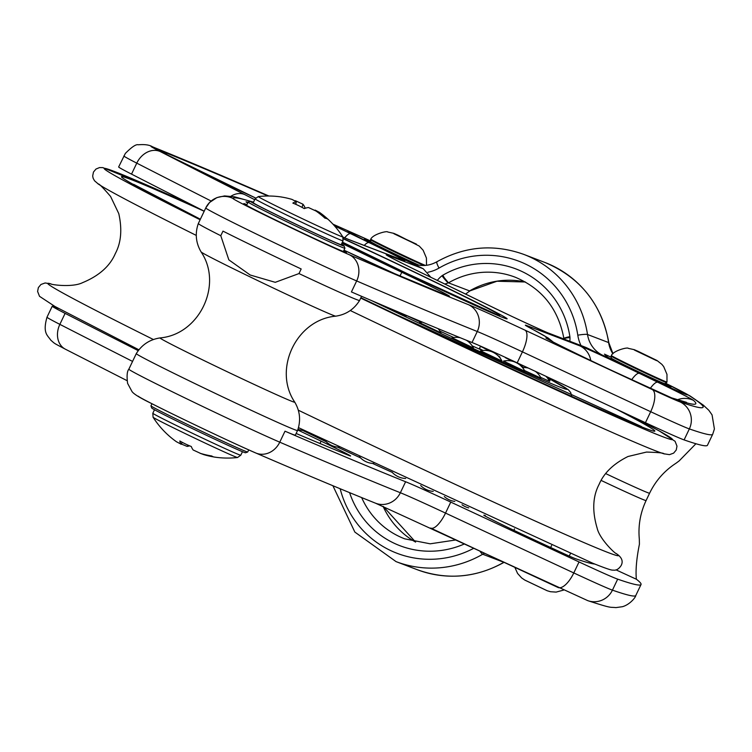 <?xml version="1.0" encoding="UTF-8"?>
<svg xmlns="http://www.w3.org/2000/svg" width="752" height="752" viewBox="0 0 752 752"><rect width="100%" height="100%" fill="white"/><g stroke="black" fill="none" stroke-linecap="round" stroke-linejoin="round"><path stroke-width="1.13" d="M503.52 361.082L524.915 371.281A19.336 19.336 0 0 0 503.52 361.082M480.556 350.817L501.951 361.026A19.336 19.336 0 0 0 480.556 350.817M460.29 337.761A19.336 19.336 0 0 0 452.037 337.761L473.431 347.96A19.336 19.336 0 0 0 466.334 340.214M422.549 322.185A19.336 19.336 0 0 0 419.503 322.599L440.898 332.807A19.336 19.336 0 0 0 438.068 328.643M384.761 306.224L406.099 316.366A19.336 19.336 0 0 0 405.309 314.938M505.805 357.567A19.336 19.336 0 0 0 505.344 357.661L512.15 361.167M519.425 364.645L521.681 365.688M521.004 365.998L523.937 367.54M549.016 380.305L549.975 380.644A19.336 19.336 0 0 0 547.691 377.109M540.65 377.382L549.59 381.367A19.336 19.336 0 0 0 545.867 376.263M524.501 370.52L541.083 378.19A19.336 19.336 0 0 0 535.292 371.319M499.469 357.266A123.854 2.594 25.5 0 0 499.967 357.303A123.854 2.594 25.5 0 0 498.087 355.79M489.43 350.968A123.854 2.594 25.5 0 0 480.5 346.315M405.478 315.013A123.854 2.594 25.5 0 0 421.026 322.326M439.967 331.162A123.854 2.594 25.5 0 0 453.672 337.479M472.218 345.882A123.854 2.594 25.5 0 0 482.615 350.488M479.409 348.59A121.42 2.547 -154.5 0 1 482.981 350.451M479.24 348.956A121.42 2.547 -154.5 0 1 479.785 349.248M342.414 242.144A105.581 2.209 25.5 0 0 443.84 290.864A105.581 2.209 25.5 0 0 499.779 315.323A105.581 2.209 25.5 0 0 445.316 287.123A105.581 2.209 25.5 0 0 343.438 238.882M415.875 264.497L383.163 249.307A52.79 1.109 -154.5 0 1 347.988 231.343A52.79 1.109 -154.5 0 1 349.642 231.823A52.79 1.109 -154.5 0 1 370.68 241.129A54.821 1.147 25.5 0 0 349.642 231.823A54.821 1.147 25.5 0 0 347.922 231.325A54.821 1.147 25.5 0 0 384.451 249.984L419.832 267.092A24.365 0.508 -154.5 0 1 423.282 268.774L430.849 277.291M428.828 276.332A20.304 2.237 115.6 0 0 428.781 276.304L484.824 303.413C514.133 317.88 553.848 335.73 549.101 333.305L586.015 347.48A24.365 0.508 -154.5 0 1 589.634 349.229L625.006 366.337A54.821 1.147 25.5 0 0 685.721 394.377A54.821 1.147 25.5 0 0 687.441 394.885A54.821 1.147 25.5 0 0 665.511 383.36M246.91 204.666A56.851 1.194 25.5 0 0 243.808 203.623A56.851 1.194 25.5 0 0 281.69 222.968A56.851 1.194 25.5 0 0 346.437 252.578A56.851 1.194 25.5 0 0 343.673 250.82M342.32 242.332A113.702 2.378 25.5 0 0 430.746 284.942A113.702 2.378 25.5 0 0 507.111 318.82A113.702 2.378 25.5 0 0 451.125 289.755A113.702 2.378 25.5 0 0 343.42 238.638M268.887 196.009A1319.751 27.636 25.5 0 0 153.568 147.251A20.304 19.251 -68.1 0 0 152.402 146.734C149.394 144.892 144.685 144.234 138.274 144.788C136.084 144.064 131.769 146.95 125.321 153.455L118.647 166.963A73.094 1.532 25.5 0 0 131.525 174.126A2436.461 51.023 25.5 0 0 204.215 211.18M341.361 244.344A51.982 1.09 -154.5 0 1 344.134 246.054A51.982 1.09 -154.5 0 1 290.159 221.53A51.982 1.09 -154.5 0 1 250.322 201.31A1766.429 36.989 25.5 0 0 232.819 198.378A20.304 20.295 -135.6 0 0 205.757 207.956L198.321 223.541A89.338 1.871 25.5 0 0 198.312 223.551A89.338 1.871 25.5 0 0 220.787 235.714L222.977 231.127A89.338 1.871 25.5 0 0 301.176 268.972L298.986 273.568A89.338 1.871 25.5 0 0 359.588 300.471A89.338 1.871 25.5 0 0 359.588 300.462C354.042 309.363 346.108 314.59 335.787 316.16C296.42 319.544 272.628 369.439 294.765 402.16C300.039 411.175 300.969 420.631 297.548 430.529A89.338 1.871 25.5 0 0 297.548 430.529L295.357 435.126A89.338 1.871 -154.5 0 1 284.999 431.187A1786.733 37.421 25.5 0 0 405.61 481.75A82.024 1.72 -154.5 0 1 450.768 502.101A2436.461 51.023 25.5 0 0 579.031 561.951A73.094 1.532 25.5 0 0 617.683 579.153A1340.055 28.068 25.5 0 0 641.033 584.511A1340.055 28.068 25.5 0 0 636.361 579.219C635.506 570.336 636.521 558.67 639.416 544.213L639.322 539.128C638.072 525.657 640.328 512.808 646.09 500.559A56.851 1.194 -154.5 0 1 601.158 480.434M232.819 198.378A69.034 1.448 25.5 0 0 278.813 221.878A69.034 1.448 25.5 0 0 349.426 254.778A20.304 17.794 113.3 0 1 356.664 280.947L351.419 291.936A1786.733 37.421 25.5 0 0 472.021 342.508A82.024 1.72 -154.5 0 1 517.179 362.859A2436.461 51.023 25.5 0 0 645.442 422.699A73.094 1.532 25.5 0 0 684.104 439.901A1340.055 28.068 25.5 0 0 707.453 445.259L712.699 434.271L714.4 428.969L712.059 414.878L708.845 410.301L703.308 405.131L690.571 396.276L665.633 383.276A60.912 1.278 25.5 0 1 688.381 395.073A20.304 20.013 -57.4 0 1 690.571 396.276M695.91 443.746L679.159 460.901L676.104 463.176C664.467 470.724 655.631 480.735 649.587 493.227A56.851 1.194 -154.5 0 1 605.745 473.619M58.694 308.546A1340.055 28.068 25.5 0 0 55.845 307.399A73.094 1.532 25.5 0 0 52.236 306.214A73.094 1.532 25.5 0 0 65.104 313.368A2436.461 51.023 25.5 0 0 138.255 350.658M594.738 564.038A1291.325 27.044 -154.5 0 1 575.393 558.661A33.295 0.696 -154.5 0 1 557.711 550.793A2387.732 50.008 -154.5 0 1 525.244 535.668A33.295 0.696 -154.5 0 1 483.837 515.195A33.295 0.696 -154.5 0 1 484.072 515.223A178.675 3.741 25.5 0 0 485.143 515.43M297.754 429.965A178.675 3.741 25.5 0 0 321.104 441.151A33.295 0.696 -154.5 0 1 350.601 455.994A33.295 0.696 -154.5 0 1 348.693 455.355A1738.004 36.397 -154.5 0 1 298.45 434.459A33.295 0.696 -154.5 0 1 296.147 433.462M198.312 223.551C194.89 233.449 195.821 242.905 201.094 251.92C223.241 284.641 199.44 334.537 160.073 337.921C149.751 339.49 141.818 344.717 136.281 353.609A89.338 1.871 25.5 0 0 136.281 353.619A89.338 1.871 25.5 0 0 216.106 393.766A89.338 1.871 25.5 0 0 297.548 430.539M248.724 449.884L247.718 451.99A53.599 1.119 -154.5 0 1 247.699 451.999A53.599 1.119 -154.5 0 1 233.336 446.002A53.599 1.119 -154.5 0 1 180.931 421.28A53.599 1.119 -154.5 0 1 150.964 405.864A53.599 1.119 -154.5 0 1 150.964 405.836L151.96 403.73M150.964 405.864L151.725 408.026A51.982 1.09 25.5 0 0 180.79 422.981A51.982 1.09 25.5 0 0 231.607 446.951A51.982 1.09 25.5 0 0 245.537 452.77L247.699 451.999M253.405 202.382A51.982 1.09 -154.5 0 0 250.322 201.31L248.16 202.081A53.599 1.119 25.5 0 0 248.141 202.091A53.599 1.119 25.5 0 0 289.238 222.93A53.599 1.119 25.5 0 0 344.905 248.245A53.599 1.119 25.5 0 0 344.905 248.216L344.134 246.054M255.078 198.866A48.73 1.025 -154.5 0 0 292.904 218.033A48.73 1.025 -154.5 0 0 341.446 240.349A48.73 1.025 -154.5 0 0 343.044 240.819L341.201 244.682A48.73 1.025 -154.5 0 1 339.603 244.212A48.73 1.025 -154.5 0 1 290.601 221.671A48.73 1.025 -154.5 0 1 253.236 202.73L255.078 198.866L258.331 196.563A46.812 0.978 -154.5 0 1 258.331 196.563A46.812 0.978 -154.5 0 0 294.483 214.922A46.812 0.978 -154.5 0 0 341.258 236.438A46.812 0.978 -154.5 0 0 342.79 236.852A88.529 88.529 0 0 0 323.181 215.147A88.144 84.168 146.7 0 1 328.135 219.405A87.937 22.005 126.1 0 0 324.977 218.193A88.144 83.528 -101.8 0 0 316.037 211.039L308.47 207.543A88.144 22.052 126.1 0 0 304.222 208.605A87.937 83.34 -101.8 0 0 292.838 203.096A88.144 22.701 -74.5 0 1 296.307 201.658L295.809 204.328M295.574 204.224L296.307 201.658L292.02 199.421A88.144 83.528 -101.8 0 0 281.107 196.968A87.937 22.645 -74.5 0 1 281.53 197.015A87.937 22.645 -74.5 0 1 282.019 197.118M295.404 200.718L302.971 204.215A88.144 22.701 -74.5 0 1 305.021 207.778A87.937 83.98 146.7 0 1 305.801 208.088M315.135 210.099L319.421 212.337A88.144 84.168 146.7 0 1 323.181 215.147M304.814 208.398L305.021 207.778M213.662 456.925A88.144 83.923 76.2 0 1 203.783 454.631L200.051 453.259M189.617 445.842A88.144 20.511 -53.9 0 1 187.135 446.415L181.213 443.981M167.724 434.675A88.144 84.562 -31.5 0 0 171.682 438.134A88.144 84.562 -31.5 0 0 176.494 441.772L180.912 444.075A88.144 20.511 -53.9 0 1 179.841 440.982A87.937 84.374 -31.5 0 0 191.281 446.509A88.144 21.15 105.5 0 0 193.142 449.978L200.634 453.437A88.144 84.562 -31.5 0 0 211.81 455.994A87.937 21.103 105.5 0 0 214.245 457.047A88.529 88.529 0 0 0 237.538 457.517A46.812 0.978 25.5 0 1 236.241 457.122A46.812 0.978 25.5 0 1 190.5 436.122A46.812 0.978 25.5 0 1 153.07 417.228A46.812 0.978 25.5 0 0 153.07 417.228A88.529 88.529 0 0 0 171.682 438.134M182.351 442.383L180.978 444.31L182.172 442.289M392.196 472.331A97.459 2.04 -154.5 0 1 372.55 463.42M360.481 457.846A97.459 2.04 -154.5 0 1 337.554 447.092M326.133 441.668A97.459 2.04 -154.5 0 1 302.661 430.407M437.344 280.421A24.243 23.453 110.9 0 1 442.007 275.758A8.122 1.109 52.7 0 0 448.474 282.846L444.855 284.03M465.601 294.06L469.878 290.921A8.122 1.316 -120.1 0 1 469.577 290.911A81.216 78.575 110.9 0 1 525.366 281.991L496.978 281.229L469.878 290.911A8.122 1.109 -127.3 0 1 469.577 290.911L448.474 282.846L442.411 275.448L442.843 275.204A8.122 1.316 59.9 0 0 448.474 282.846A81.216 78.575 110.9 0 1 515.129 277.178C542.117 288.505 558.369 308.978 563.897 338.588L569.96 337.15L569.884 336.652A89.215 86.32 -69.1 0 0 442.843 275.204M416.241 264.601A36.547 0.761 -154.5 0 1 382.289 248.47A36.547 0.761 -154.5 0 1 364.419 239.211A36.547 0.761 -154.5 0 1 365.566 239.531A36.547 0.761 -154.5 0 1 370.727 241.712M569.819 341.22A24.243 23.453 -69.1 0 0 569.978 337.657L569.96 337.15M620.72 364.259A36.688 35.504 -69.1 0 0 620.785 364.241L627.262 367.371A52.79 1.109 25.5 0 0 685.721 394.377A52.79 1.109 25.5 0 0 687.375 394.866A52.79 1.109 25.5 0 0 665.482 383.379M611.216 357.247L604.467 354.136L607.766 357.228A36.547 0.761 25.5 0 0 640.431 373.302A36.547 0.761 25.5 0 0 669.797 386.678A36.547 0.761 25.5 0 0 670.934 387.026A36.547 0.761 25.5 0 0 665.022 383.699M620.785 364.241L602.643 355.273A28.567 27.645 110.9 0 1 587.519 334.508A105.581 102.15 -69.1 0 0 523.824 254.411L544.927 262.476A105.581 102.15 110.9 0 1 608.622 342.574A28.567 27.645 -69.1 0 0 612.927 353.816M298.986 273.568L275.26 282.32L250.172 275.006L228.834 259.854L220.787 235.714M350.272 310.529A316.15 6.618 25.5 0 0 648.544 448.013A316.15 6.618 25.5 0 0 663.819 453.776A316.15 6.618 25.5 0 0 664.542 453.982M97.892 183.742A316.15 6.618 25.5 0 0 98.352 184.061A316.15 6.618 25.5 0 0 196.281 235.414M298.309 410.197A316.15 6.618 25.5 0 0 600.181 549.402A316.15 6.618 25.5 0 0 616.236 553.557A316.15 6.618 25.5 0 0 616.01 553.406M51.014 283.918A316.15 6.618 25.5 0 0 50.76 283.842A316.15 6.618 25.5 0 0 153.389 339.519M371.732 300.668A198.161 4.145 25.5 0 0 555.634 385.372A198.161 4.145 25.5 0 0 548.65 378.388L568.268 389.696L570.712 392.572L571.727 396.36M360.885 297.736A295.423 6.185 25.5 0 0 637.79 425.331A295.423 6.185 25.5 0 0 616.339 409.144M204.177 211.246A295.423 6.185 25.5 0 0 200.361 219.255M360.716 298.102A314.938 6.599 25.5 0 0 654.278 433.349A314.938 6.599 25.5 0 0 632.77 416.796M194.655 206.321A314.938 6.599 25.5 0 0 200.126 219.753M484.824 303.413A20.304 7.887 116 0 0 484.655 303.338A223.344 4.681 25.5 0 0 428.743 276.285A53.599 1.119 25.5 0 1 387.863 255.248L423.282 268.774M358.789 235.649A20.304 15.82 -66 0 0 358.309 235.423L370.67 241.025A60.912 1.278 25.5 0 0 358.789 235.649A1319.751 27.636 25.5 0 0 332.967 224.171M153.568 147.251A52.79 1.109 25.5 0 0 160.261 151.566A2416.157 50.6 25.5 0 0 244.776 194.618A20.304 15.416 116.9 0 0 230.967 196.225M254.674 199.703A102.328 2.143 25.5 0 0 244.776 194.618M253.443 202.297A1766.429 36.989 25.5 0 0 252.258 201.921M349.426 254.778A1766.429 36.989 25.5 0 0 468.665 304.767A20.304 19.27 111.9 0 1 477.266 331.51A82.024 1.72 -154.5 0 1 522.424 351.861A2436.461 51.023 25.5 0 0 650.687 411.711A73.094 1.532 25.5 0 0 689.349 428.913L684.104 439.901M688.381 395.073A1319.751 27.636 25.5 0 1 680.109 401.935A52.79 1.109 25.5 0 1 652.191 389.508A2416.157 50.6 25.5 0 1 524.999 330.156A102.328 2.143 25.5 0 0 468.665 304.767M586.015 347.48L550.596 333.954A53.599 1.119 25.5 0 1 484.655 303.338M530.95 328.445A158.371 3.318 25.5 0 1 546.29 337.939A53.599 1.119 25.5 0 0 612.57 370.839A2408.036 50.431 25.5 0 0 645.31 386.096A53.599 1.119 25.5 0 0 673.783 398.767A1311.629 27.467 25.5 0 0 693.447 400.355A53.599 1.119 25.5 0 0 657.821 382.251L639.388 373.34A53.599 1.119 25.5 0 0 580.027 345.92L527.049 325.682A53.599 1.119 25.5 0 0 530.95 328.445A20.304 17.86 -62.3 0 1 531.655 328.793L528.59 327.186M268.06 196.009A1311.629 27.467 25.5 0 0 161.943 151.199A53.599 1.119 25.5 0 0 168.739 155.579A2408.036 50.431 25.5 0 0 190.087 166.493A53.599 1.119 25.5 0 0 255.633 198.011L169.247 155.833A20.304 16.196 -62.9 0 1 169.736 156.096M342.921 237.068A53.599 1.119 25.5 0 0 350.169 240.123L403.147 260.361A53.599 1.119 25.5 0 0 369.119 242.614L350.686 233.693A53.599 1.119 25.5 0 0 334.612 225.995M341.85 243.319A158.371 3.318 25.5 0 0 401.841 272.28A53.599 1.119 25.5 0 1 446.265 295.141A20.304 19.082 -67.8 0 0 445.193 294.662L394.584 273.615L343.984 250.172A53.599 1.119 25.5 0 0 395.42 274.001A1758.308 36.82 25.5 0 0 446.265 295.141M248.085 202.222A1758.308 36.82 25.5 0 0 246.224 201.837A53.599 1.119 25.5 0 0 247.718 202.984M246.224 201.837A20.304 20.238 100.7 0 1 247.85 202.711M395.42 274.001A20.304 18.443 -67.1 0 0 394.584 273.615M399.998 275.899L401.841 272.28M190.087 166.493A20.304 15.989 -63 0 1 190.576 166.728M168.739 155.579A20.304 16.196 -62.9 0 1 169.247 155.833L162.46 152.299M350.169 240.123A20.304 19.646 -69.1 0 0 348.674 239.484L342.912 237.04M403.147 260.361A20.304 19.646 -69.1 0 0 401.653 259.713L348.674 239.484M369.119 242.614A20.304 5.114 115.8 0 0 364.25 245.434M350.686 233.693A20.304 5.114 115.8 0 0 344.689 237.82M166.681 154.508A20.304 19.232 -68 0 0 161.943 151.199M546.29 337.939A20.304 20.163 105.4 0 1 550.323 340.506M612.57 370.839A20.304 7.858 -65 0 0 612.41 370.764C584.887 358.046 547.653 339.472 548.612 339.547L549.129 339.895M673.783 398.767A20.304 19.956 -70.9 0 0 671.686 397.902L612.41 370.764M693.447 400.355A20.304 20.248 131.4 0 0 677.364 399.801M531.617 328.774A20.304 19.646 -69.1 0 0 527.049 325.682M580.027 345.92A20.304 19.646 110.9 0 1 590.762 360.528M389.404 256.752L388.887 256.404C385.005 254.477 401.615 263.341 428.781 276.304A20.304 2.237 115.6 0 0 428.743 276.285M549.101 333.305A20.304 19.646 110.9 0 1 550.596 333.954M524.999 330.156A20.304 7.022 115.1 0 1 522.424 351.861L517.179 362.859M652.191 389.508A20.304 8.197 115 0 1 650.687 411.711L645.442 422.699M253.518 202.138L234.511 196.817L224.585 195.924L216.896 197.597L209.582 202.485L205.747 207.966A89.338 1.871 25.5 0 0 205.747 207.966A89.338 1.871 25.5 0 0 265.559 238.497A89.338 1.871 25.5 0 0 356.664 280.947A1786.733 37.421 25.5 0 0 477.266 331.51L472.021 342.508M160.261 151.566A20.304 16.215 117.1 0 0 136.77 163.137A2436.461 51.023 25.5 0 0 211.143 201.038M123.892 155.974A73.094 1.532 25.5 0 0 136.77 163.137L131.525 174.126M680.109 401.935A20.304 19.947 109.2 0 1 689.349 428.913A1340.055 28.068 25.5 0 0 712.699 434.271M639.388 373.34A20.304 5.114 115.8 0 0 631.671 379.741M657.821 382.251A20.304 5.114 115.8 0 0 650.283 388.399M205.747 207.975L200.511 218.945M332.939 224.152L358.309 235.423A20.304 15.82 -66 0 0 357.82 235.216M430.896 528.167A2416.157 50.6 25.5 0 0 557.815 587.387A20.304 8.197 -65 0 0 557.975 587.472A20.304 8.197 -65 0 0 573.785 572.939A73.094 1.532 25.5 0 0 612.438 590.141L617.683 579.153M138.434 396.248A69.034 1.448 25.5 0 0 184.428 419.748A69.034 1.448 25.5 0 0 255.05 452.657A20.304 17.794 -66.7 0 0 255.746 452.977A20.304 17.794 -66.7 0 0 279.763 442.176A1786.733 37.421 25.5 0 0 400.365 492.739A82.024 1.72 -154.5 0 1 445.522 513.09A2436.461 51.023 25.5 0 0 573.785 572.939L579.031 561.951M430.614 528.036A20.304 7.022 -64.9 0 0 430.755 528.101A20.304 7.022 -64.9 0 0 445.522 513.09L450.768 502.101M134.1 358.187L128.855 369.185A89.338 1.871 25.5 0 0 128.846 369.194C127.069 371.225 126.646 375.944 127.596 383.36L131.91 391.378C133.395 393.822 139.75 397.77 150.992 403.241C176.372 416.251 235.573 444.366 255.746 452.977C303.733 473.657 343.636 490.389 375.455 503.163A20.304 19.27 -68.1 0 0 400.365 492.739L405.61 481.75M136.281 353.619L128.846 369.194A89.338 1.871 25.5 0 0 188.658 399.735A89.338 1.871 25.5 0 0 279.763 442.176L284.999 431.187M65.875 349.436A20.304 16.215 -62.9 0 1 65.368 349.191A20.304 16.215 -62.9 0 1 59.859 324.366A2436.461 51.023 25.5 0 0 132.559 361.411M127.041 380.644L65.368 349.191C52.875 342.574 55.394 344.143 50.704 340.083C47.724 335.317 42.413 333.427 46.991 317.203A73.094 1.532 25.5 0 0 59.859 324.366L65.104 313.368M587.791 600.66A20.304 19.947 -70.8 0 0 612.438 590.141A1340.055 28.068 25.5 0 0 635.788 595.499C635.76 597.154 630.026 604.58 622.44 606.704L615.907 607.607C609.064 606.883 613.077 608.857 587.791 600.66L375.455 503.163M513.851 530.292L514.537 528.863M319.985 443.501L321.104 441.151M551.601 545.51L550.643 547.503M570.354 553.745L569.245 556.066M636.361 579.219A129.946 2.726 -154.5 0 1 615.973 569.837M318.97 213.173L319.421 212.337M302.069 207.392L302.971 204.215M153.07 417.228L152.816 413.252A48.73 1.025 25.5 0 0 191.046 432.616A48.73 1.025 25.5 0 0 239.39 454.819A48.73 1.025 25.5 0 0 240.781 455.214L237.538 457.517M188.028 445.156L187.135 446.415M361.665 497.589A81.216 78.575 -69.1 0 0 404.745 538.846L430.191 543.809L456.05 539.927M383.106 506.387A81.216 78.575 -69.1 0 0 415.583 542.079M349.586 492.635A89.338 86.433 -69.1 0 0 464.539 543.893M473.854 548.236A97.459 94.291 110.9 0 1 340.158 488.744M332.901 485.736L354.85 532.078L396.05 561.612A105.581 102.15 -69.1 0 0 482.709 554.233A28.567 27.645 110.9 0 1 484.579 553.246M479.785 551.009A8.122 1.316 59.9 0 0 482.709 554.233L503.812 562.299A105.581 102.15 110.9 0 1 417.153 569.668L396.05 561.612M563.615 590.085L556.142 592.097L550.492 591.721L547.193 590.743L524.915 580.149L521.644 577.94L517.583 573.447L514.857 567.375M427.954 272.243A36.688 35.504 -69.1 0 0 439.018 268.079A97.459 94.291 110.9 0 1 577.799 335.204A36.688 35.504 -69.1 0 0 580.967 345.478M569.884 336.652A8.122 1.043 171.3 0 0 563.897 338.588A8.122 1.043 171.3 0 0 563.897 338.597L563.897 338.964M569.978 337.657A8.122 0.808 178.5 0 0 563.897 338.607L563.897 338.588M544.927 262.476C580.375 277.413 601.685 304.175 608.847 342.762A8.122 1.043 171.3 0 0 608.622 342.574L587.519 334.508A8.122 1.043 171.3 0 0 577.799 335.204M607.766 357.228L602.643 355.273M437.166 261.79A8.122 1.316 59.9 0 0 436.865 261.781C429.298 265.954 421.581 266.622 413.722 263.783A28.567 27.645 110.9 0 1 411.617 262.871M523.824 254.411C494.008 243.742 465.027 246.195 436.865 261.781A8.122 1.316 59.9 0 0 439.018 268.079M372.456 242.821A29.046 0.611 -154.5 0 0 384.648 249.429A29.046 0.611 -154.5 0 0 417.369 264.883L383.059 248.649L370.727 241.759A29.742 0.62 25.5 0 0 389.075 251.159A29.742 0.62 25.5 0 0 419.005 265.193M370.727 241.759L370.567 239.756A30.757 0.649 25.5 0 0 392.986 251.14A30.757 0.649 25.5 0 0 424.006 265.503M370.567 239.756L370.764 239.155A30.832 0.649 25.5 0 0 377.166 242.67A30.832 0.649 25.5 0 0 404.435 255.915A30.832 0.649 25.5 0 0 425.425 265.418M396.097 234.709L416.458 244.156L396.097 234.709M415.151 243.751L394.922 234.098M664.975 383.727L658.179 381.349C643.242 374.778 608.979 357.943 611.78 358.864L611.282 358.121A29.742 0.62 25.5 0 0 637.865 371.479A29.742 0.62 25.5 0 0 664.975 383.727L666.986 382.063L666.977 374.374L663.696 366.609L661.854 364.335L657.013 360.509L638.222 351.391L634.34 349.699L628.258 348.336C627.817 346.982 613.529 350.554 611.32 355.508A30.832 0.649 25.5 0 0 617.721 359.024A30.832 0.649 25.5 0 0 648.525 373.932A30.832 0.649 25.5 0 0 666.986 382.063M663.067 383.059A29.046 0.611 -154.5 0 1 637.696 371.826A29.046 0.611 -154.5 0 1 613.012 359.183M611.282 358.121L611.132 356.11A30.757 0.649 25.5 0 0 638.608 369.918A30.757 0.649 25.5 0 0 666.639 382.589M655.706 360.105L635.478 350.451M201.094 251.92A74.655 1.56 25.5 0 0 267.787 285.403A74.655 1.56 25.5 0 0 335.787 316.16M160.073 337.921A74.655 1.56 25.5 0 0 226.728 371.497A74.655 1.56 25.5 0 0 294.765 402.16M632.902 416.862L659.579 431.112L675.08 441.302L676.988 446.162L676.227 450.025L673.632 453.136L669.468 454.65L663.819 453.776C664.016 453.005 658.254 452.441 646.513 452.065L628.005 456.502C613.557 463.693 603.941 472.952 599.147 484.297C592.726 496.386 592.05 510.965 597.116 528.036C599.504 539.099 615.568 554.121 616.236 553.557C621.81 557.241 623.436 561.246 621.124 565.56C618.83 568.991 616.33 570.514 613.613 570.157C612.09 570.007 612.739 571.238 592.811 563.257L298.469 427.644M194.589 206.283L160.016 190.792L102.864 167.63L99.518 167.583L96.002 169.031L93.474 172.039L92.675 176.006L93.135 178.271L94.517 180.762L98.352 184.061C98.832 183.422 102.902 187.549 110.572 196.432L118.778 213.615C122.285 229.36 121.138 242.67 115.338 253.537C109.98 266.123 99.076 275.824 82.626 282.639C72.521 287.734 50.741 284.717 50.76 283.842L45.12 282.968L40.946 284.482L38.361 287.593L37.6 291.447L39.508 296.316L55.009 306.506L138.913 349.802M641.484 426.544L396.765 314.853L360.894 297.717M133.649 184.334L200.38 219.227M528.374 368.085A19.336 19.336 0 0 0 522.48 367.587M462.029 504.771A19.336 19.336 0 0 0 468.74 507.873M522.884 365.519A19.336 19.336 0 0 0 520.845 365.848M297.98 429.279A19.336 19.336 0 0 0 304.494 430.529M324.817 440.249A19.336 19.336 0 0 0 339.434 447.205M359.418 456.69A19.336 19.336 0 0 0 373.782 463.486M391.933 472.04A19.336 19.336 0 0 0 405.648 478.488M420.688 485.538A19.336 19.336 0 0 0 433.218 491.385M444.319 496.555A19.336 19.336 0 0 0 454.819 501.434M342.423 242.125L407.819 273.897L494.6 313.518M499.394 316.122L499.779 315.323M445.927 294.981L445.193 294.662M553.152 342L548.161 338.005L531.655 328.793M686.482 402.329L671.668 397.893M361.571 296.307L359.588 300.462M268.934 196.009L152.402 146.734M649.587 493.227L646.09 500.559M485.284 515.496L485.04 516.004M52.236 306.214L46.991 317.203M641.033 584.511L635.788 595.499M248.141 202.091L246.571 205.381M344.905 248.245L343.335 251.535M343.044 240.819L342.79 236.852M281.53 197.015A88.529 88.529 0 0 0 258.331 196.563M240.781 455.214L242.464 451.698M152.816 413.252L154.498 409.737M479.221 348.994L480.584 346.136M383.285 506.463L415.602 542.089M504.122 562.308C475.96 577.893 446.97 580.347 417.153 569.668M547.193 590.743L524.529 579.933M468.985 291.644L469.887 290.911M608.847 342.762L612.993 353.75M426.497 265.296L426.422 258.011L423.141 250.256L419.287 246.101L397.667 235.038L393.785 233.346L387.694 231.983C387.261 230.629 372.973 234.201 370.764 239.155M393.898 233.731L416.082 244.315M611.132 356.11L611.32 355.508M634.453 350.084L656.646 360.669"/></g></svg>
